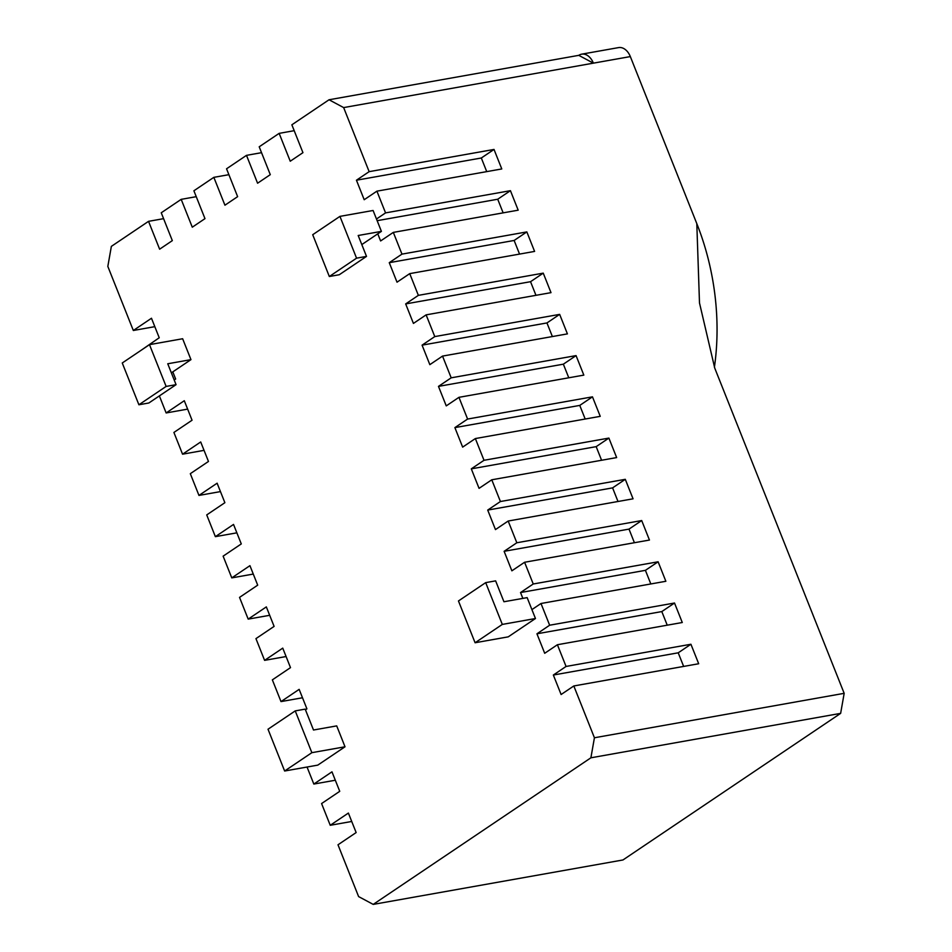 <?xml version="1.0" encoding="UTF-8"?>
<svg xmlns="http://www.w3.org/2000/svg" width="952" height="952" viewBox="0 0 952 952"><rect width="100%" height="100%" fill="white"/><g stroke="black" fill="none" stroke-linecap="round" stroke-linejoin="round"><path stroke-width="1.43" d="M531.918 609.613L535.464 618.514L502.311 624.417L475.084 642.755L458.459 600.962L485.687 582.636L495.623 580.863L503.941 601.747L527.146 597.63L531.918 609.613L540.998 603.497L549.649 625.226L536.94 633.794L544.699 653.286L557.408 644.73L566.059 666.459L553.35 675.027L561.109 694.52L573.818 685.964L594.429 737.764L590.894 757.804L373.22 904.4L358.606 896.582L337.996 844.793L356.143 832.56L348.384 813.067L330.237 825.289L321.586 803.559L339.733 791.326L331.974 771.834L313.827 784.055L307.044 767.026M475.084 642.755L508.237 636.852L535.464 618.514M361.808 244.581L377.777 233.823L380.61 240.951L393.319 232.395L401.958 254.125L389.261 262.681L397.02 282.185L409.729 273.629L418.368 295.358L405.671 303.914L413.43 323.418L426.127 314.862L434.778 336.591L422.081 345.148L429.84 364.652L442.537 356.096L451.188 377.825L438.479 386.381L446.25 405.885L458.947 397.329L467.599 419.058L454.889 427.615L462.648 447.119L475.357 438.563L484.009 460.292L471.299 468.848L479.058 488.352L491.767 479.796L500.419 501.525L487.71 510.082L495.468 529.586L508.178 521.03L516.829 542.759L504.12 551.315L511.878 570.819L524.588 562.263L533.239 583.992L520.53 592.549L522.85 598.391M377.777 233.823L381.407 231.372L358.19 235.501L366.508 256.397L339.281 274.735L329.332 276.508L312.708 234.716L339.935 216.378L373.089 210.487L376.48 219.008L385.56 212.891L510.427 190.674L518.185 210.178L393.319 232.395M141.182 350.241L159.234 337.758L151.475 318.254L133.328 330.487L107.826 266.417L111.36 246.378L148.536 221.34L159.627 249.198L172.324 240.63L161.245 212.784L181.189 199.349L192.28 227.195L204.977 218.639L193.899 190.781L213.843 177.346L224.934 205.204L237.631 196.647L226.552 168.79L246.497 155.355L257.587 183.212L270.285 174.656L259.206 146.798L279.15 133.363L290.241 161.221L302.938 152.665L291.859 124.807L329.035 99.77L343.648 107.588L369.15 171.657L356.441 180.214L364.2 199.718L376.909 191.162L385.56 212.891M174.192 379.967L175.644 378.991L172.812 371.863L190.959 359.642L182.641 338.745L149.488 344.648L122.261 362.986L138.897 404.767L148.845 402.993L176.06 384.667L166.124 386.429L149.488 344.648M305.473 709.835L306.913 708.859L299.154 689.367L281.007 701.588L272.355 679.859L290.503 667.626L282.744 648.133L264.596 660.355L255.945 638.625L274.105 626.392L266.334 606.9L248.186 619.121L239.535 597.392L257.695 585.159L249.936 565.667L231.776 577.888L223.125 556.158L241.284 543.925L233.526 524.433L215.366 536.654L206.727 514.913L224.874 502.692L217.115 483.2L198.956 495.421L190.317 473.68L208.464 461.458L200.705 441.966L182.558 454.187L173.907 432.446L192.054 420.225L184.295 400.721L166.148 412.954L159.365 395.913M345.017 746.784L336.71 725.888L313.505 730.017L305.187 709.121L295.239 710.894L311.863 752.675L284.636 771.013L317.789 765.122L345.017 746.784L311.863 752.675M351.728 821.469L330.237 825.289M335.318 780.235L313.827 784.055M302.498 697.768L281.007 701.588M286.088 656.535L264.596 660.355M269.678 615.301L248.186 619.121M253.268 574.068L231.776 577.888M236.87 532.834L215.366 536.654M220.459 491.601L198.956 495.421M204.049 450.355L182.558 454.187M187.639 409.122L166.148 412.954M154.819 326.655L133.328 330.487M590.894 757.804L840.64 713.369L622.965 859.965L373.22 904.4M840.64 713.369L844.174 693.33L594.429 737.764M844.174 693.33L714.738 368.091L699.494 302.95L696.804 223.613L630.331 56.584A15.339 10.448 -100.1 0 0 618.574 47.6L581.636 54.169A15.339 10.448 79.9 0 1 593.393 63.153L343.648 107.588M369.15 171.657L494.017 149.44L501.775 168.944L376.909 191.162M401.958 254.125L526.837 231.907L534.596 251.411L409.729 273.629M418.368 295.358L543.247 273.141L551.006 292.645L426.127 314.862M434.778 336.591L559.657 314.374L567.416 333.878L442.537 356.096M451.188 377.825L576.067 355.608L583.826 375.112L458.947 397.329M467.599 419.058L592.477 396.841L600.236 416.345L475.357 438.563M484.009 460.292L608.887 438.087L616.646 457.579L491.767 479.796M500.419 501.525L625.286 479.32L633.056 498.812L508.178 521.03M516.829 542.759L641.696 520.554L649.454 540.046L524.588 562.263M533.239 583.992L658.106 561.787L665.864 581.279L540.998 603.497M549.649 625.226L674.516 603.021L682.275 622.513L557.408 644.73M566.059 666.459L690.926 644.254L698.685 663.746L573.818 685.964M683.643 666.424L678.217 652.81L553.35 675.027M690.926 644.254L678.217 652.81M667.233 625.19L661.807 611.577L536.94 633.794M674.516 603.021L661.807 611.577M658.106 561.787L645.408 570.343L520.53 592.549M634.413 542.723L628.998 529.11L504.12 551.315M641.696 520.554L628.998 529.11M618.003 501.49L612.588 487.876L487.71 510.082M625.286 479.32L612.588 487.876M601.593 460.256L596.178 446.643L471.299 468.848M608.887 438.087L596.178 446.643M585.183 419.023L579.768 405.409L454.889 427.615M592.477 396.841L579.768 405.409M568.772 377.789L563.358 364.176L438.479 386.381M576.067 355.608L563.358 364.176M552.374 336.556L546.948 322.942L422.081 345.148M559.657 314.374L546.948 322.942M535.964 295.322L530.538 281.697L405.671 303.914M543.247 273.141L530.538 281.697M519.554 254.089L514.128 240.463L389.261 262.681M526.837 231.907L514.128 240.463M486.734 171.622L481.319 157.996L356.441 180.214M494.017 149.44L481.319 157.996M630.331 56.584L593.393 63.153L578.78 55.347L329.035 99.77M148.536 221.34L163.577 218.662M181.189 199.349L196.231 196.671M213.843 177.346L228.885 174.68M246.497 155.355L261.538 152.677M279.15 133.363L294.192 130.686M190.959 359.642L167.754 363.771L176.06 384.667M172.812 371.863L171.36 372.839M696.804 223.613A199.265 135.779 79.9 0 1 714.405 367.234M645.408 570.343L650.823 583.957M510.427 190.674L497.717 199.23L503.144 212.855M497.717 199.23L377.147 220.685M578.78 55.347A15.339 10.448 79.9 0 1 581.636 54.169M485.687 582.636L502.311 624.417M381.407 231.372L376.48 219.008M366.508 256.397L356.56 258.17L339.935 216.378M356.56 258.17L329.332 276.508M166.124 386.429L138.897 404.767M295.239 710.894L268.012 729.232L284.636 771.013"/></g></svg>
